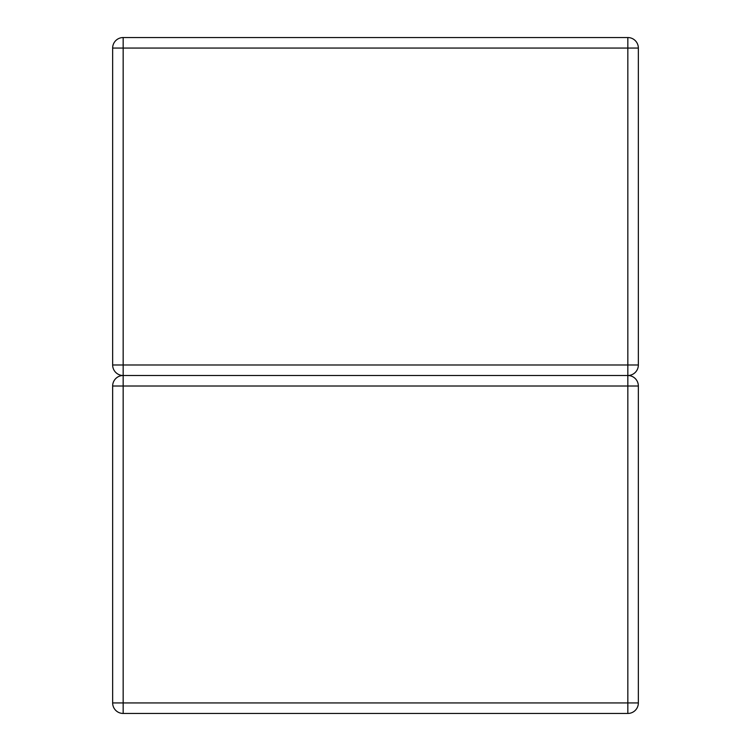 <?xml version="1.0" encoding="UTF-8"?>
<svg xmlns="http://www.w3.org/2000/svg" width="751" height="751" viewBox="0 0 751 751"><rect width="100%" height="100%" fill="white"/><g stroke="black" fill="none" stroke-linecap="round" stroke-linejoin="round"><path stroke-width="1.13" d="M123.164 37.55L627.836 37.55A10.514 10.514 0 0 1 638.35 48.064L638.35 364.986A10.514 10.514 0 0 1 627.836 375.5L123.164 375.5A10.514 10.514 0 0 1 112.65 364.986L112.65 48.064A10.514 10.514 0 0 1 123.164 37.55L123.164 364.986L627.836 364.986L627.836 48.064L112.65 48.064M112.65 364.986L123.164 364.986L123.164 375.5A10.514 10.514 0 0 0 112.65 386.014L112.65 702.936A10.514 10.514 0 0 0 123.164 713.45L627.836 713.45A10.514 10.514 0 0 0 638.35 702.936L638.35 386.014A10.514 10.514 0 0 0 627.836 375.5L627.836 364.986L638.35 364.986M627.836 37.55L627.836 48.064L638.35 48.064M627.836 713.45L627.836 702.936L123.164 702.936L123.164 386.014L627.836 386.014L627.836 702.936L638.35 702.936M638.35 386.014L627.836 386.014L627.836 375.5M123.164 375.5L123.164 386.014L112.65 386.014M112.65 702.936L123.164 702.936L123.164 713.45"/></g></svg>
